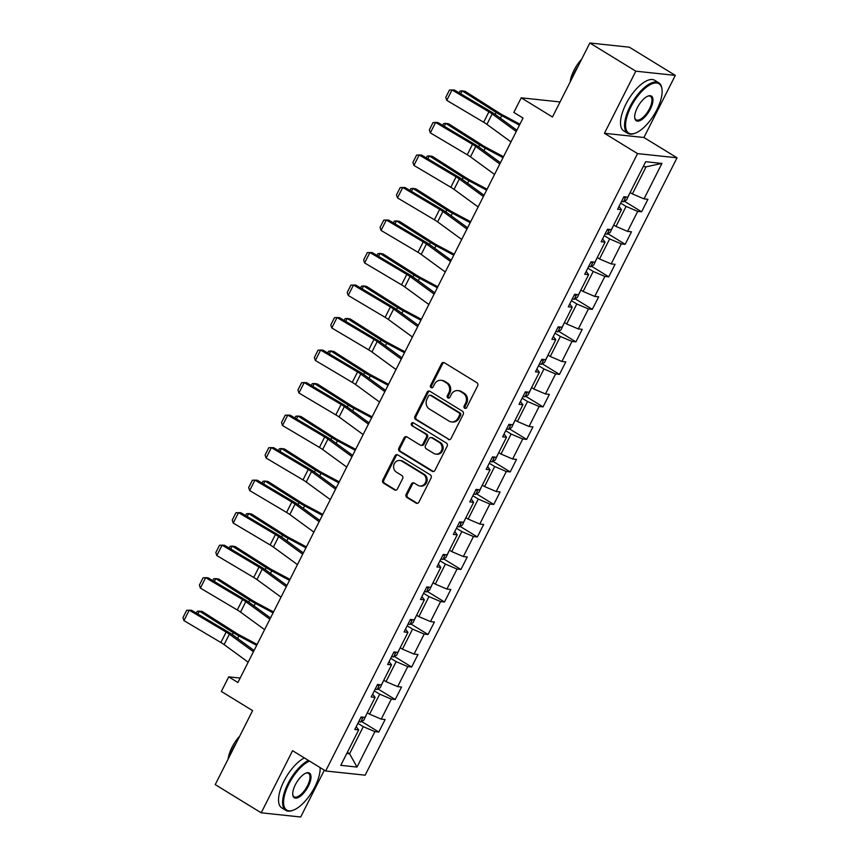 <?xml version="1.0" encoding="UTF-8"?>
<svg xmlns="http://www.w3.org/2000/svg" width="860" height="860" viewBox="0 0 860 860"><rect width="100%" height="100%" fill="white"/><g stroke="black" fill="none" stroke-linecap="round" stroke-linejoin="round"><path stroke-width="1.29" d="M464.669 408.231A1.634 1.451 -83.9 0 0 466.658 407.575L477.633 385.839A2.333 2.075 -83.9 0 0 476.87 382.678L444.383 362.759A2.333 2.075 -83.9 0 0 441.535 363.694L430.559 385.43A1.634 1.451 -83.9 0 0 431.656 387.828A1.634 1.451 -83.9 0 0 433.085 386.989L434.504 384.173A7.45 6.643 -83.9 0 1 441.072 380.303A7.45 6.643 -83.9 0 1 443.588 381.163L446.297 382.829A7.45 6.643 -83.9 0 1 448.769 392.912L447.34 395.729A1.634 1.451 -83.9 0 0 448.436 398.126A1.634 1.451 -83.9 0 0 449.877 397.277L451.296 394.46A7.45 6.643 -83.9 0 1 457.853 390.601A7.45 6.643 -83.9 0 1 460.379 391.461L463.078 393.117A7.45 6.643 -83.9 0 1 465.55 403.211L464.131 406.027A1.634 1.451 -83.9 0 0 464.669 408.231M465.733 408.339A1.634 1.451 -83.9 0 0 465.765 408.36A1.634 1.451 -83.9 0 1 465.195 406.135L464.131 406.027M444.115 362.619A2.333 2.075 -83.9 0 0 442.61 363.812L431.623 385.549A1.634 1.451 -83.9 0 0 432.193 387.774M448.952 398.051A1.634 1.451 -83.9 0 0 448.985 398.062A1.634 1.451 -83.9 0 1 448.415 395.847L447.34 395.729M406.156 494.339A2.333 2.075 -83.9 0 0 406.93 497.499L416.046 503.089A2.333 2.075 -83.9 0 0 418.885 502.143L431.075 477.999A2.333 2.075 -83.9 0 0 430.312 474.849L397.825 454.929A2.333 2.075 -83.9 0 0 394.987 455.864L382.786 480.009A2.333 2.075 -83.9 0 0 383.56 483.159L394.568 489.91A2.333 2.075 -83.9 0 0 397.406 488.974L402.63 478.644A2.333 2.075 -83.9 0 0 401.856 475.494L396.395 472.14A6.224 5.558 -83.9 0 1 393.88 464.862A6.224 5.558 -83.9 0 1 399.814 460.476A6.224 5.558 -83.9 0 1 401.921 461.196L423.313 474.312A6.224 5.558 -83.9 0 1 425.829 481.589A6.224 5.558 -83.9 0 1 419.884 485.975A6.224 5.558 -83.9 0 1 417.777 485.255L414.219 483.073A2.333 2.075 -83.9 0 0 411.381 484.008L406.156 494.339L407.231 494.457A2.333 2.075 -83.9 0 0 407.995 497.607L417.111 503.197A2.333 2.075 -83.9 0 0 417.379 503.337M635.82 71.186L604.44 133.3L643.936 137.503L675.304 75.39L635.82 71.186L589.842 43L552.464 116.992L521.214 97.825L513.839 112.413L523.03 118.056L237.908 682.496L228.717 676.852L221.353 691.451L252.603 710.618L215.226 784.61L261.203 812.808L300.699 817L324.349 770.173M604.44 133.3L637.539 153.607L325.671 770.99L292.572 750.694L261.203 812.808M448.189 439.46A2.333 2.075 -83.9 0 0 451.027 438.514L463.217 414.38A2.333 2.075 -83.9 0 0 462.454 411.22L429.957 391.3A2.333 2.075 -83.9 0 0 427.119 392.235L414.928 416.38A2.333 2.075 -83.9 0 0 415.702 419.529L449.253 439.567A2.333 2.075 -83.9 0 0 449.511 439.707M447.146 446.19L434.956 470.334A2.333 2.075 -83.9 0 1 432.118 471.269L399.631 451.349A2.333 2.075 -83.9 0 1 398.857 448.189L404.082 437.858A2.333 2.075 -83.9 0 1 406.92 436.923L420.088 445.007A2.333 2.075 -83.9 0 0 422.926 444.061L426.388 437.213A2.333 2.075 -83.9 0 0 425.625 434.053L411.908 425.646A1.634 1.451 -83.9 0 1 413.348 422.776L446.383 443.04A2.333 2.075 -83.9 0 1 447.146 446.19M589.842 43L629.337 47.192L675.304 75.39M637.539 153.607L677.035 157.799L365.167 775.183L325.671 770.99M361.565 721.476L378.798 732.053L385.119 719.54L381.227 719.132L391.332 699.115L395.224 699.535L401.545 687.033L397.653 686.613L407.758 666.607L411.65 667.016L417.971 654.514L414.068 654.095L424.184 634.089L428.076 634.497L434.397 621.995L430.494 621.587L440.61 601.57L444.502 601.989L450.823 589.476L446.921 589.068L457.036 569.051L460.928 569.471L467.249 556.968L463.346 556.549L473.452 536.543L477.354 536.952L483.664 524.449L479.772 524.03L489.877 504.024L493.78 504.444L500.09 491.931L496.198 491.522L506.303 471.506L510.206 471.925L516.516 459.412L512.625 459.003L522.729 438.998L526.632 439.406L532.942 426.904L529.05 426.485L539.155 406.479L543.047 406.887L549.368 394.385L545.476 393.966L555.582 373.96L559.473 374.379L565.794 361.866L561.903 361.458L572.008 341.442L575.899 341.861L582.22 329.348L578.318 328.939L588.433 308.933L592.325 309.342L598.646 296.84L594.744 296.421L604.859 276.415L608.751 276.823L615.072 264.321L611.17 263.912L621.286 243.896L625.177 244.315L631.498 231.802L627.596 231.394L637.701 211.377L641.603 211.797L647.924 199.294L644.022 198.875L661.92 163.443L645.699 161.712L627.8 197.155L623.898 196.736L617.587 209.249L621.479 209.657L619.017 206.411M378.798 732.053L374.906 731.634L357.007 767.066L340.786 765.346L358.685 729.914L354.782 729.495L361.103 716.993L364.995 717.401L375.111 697.395L371.208 696.976L377.529 684.474L381.421 684.893L391.536 664.877L387.634 664.468L393.955 651.955L397.847 652.375L407.952 632.369L404.06 631.949L410.381 619.447L414.273 619.856L424.378 599.85L420.486 599.431L426.807 586.928L430.699 587.337L440.804 567.331L436.912 566.923L443.222 554.41L447.125 554.829L457.23 534.812L453.338 534.404L459.648 521.891L463.551 522.31L473.656 502.304L469.764 501.885L476.075 489.383L479.977 489.791L490.082 469.786L486.19 469.366L492.5 456.864L496.403 457.284L506.508 437.267L502.606 436.858L508.926 424.346L512.818 424.765L522.934 404.748L519.031 404.34L525.352 391.837L529.244 392.246L539.36 372.24L535.457 371.821L541.779 359.319L545.67 359.727L555.786 339.721L551.884 339.302L558.204 326.8L562.096 327.219L572.201 307.203L568.309 306.794L574.63 294.281L578.522 294.7L588.627 274.684L584.736 274.275L591.057 261.773L594.948 262.182L605.053 242.176L601.162 241.757L607.472 229.254L611.374 229.663L621.479 209.657M374.315 690.849L379.712 694.16L369.596 714.165L367.338 712.779M369.596 714.165L381.227 719.132M379.712 694.16L391.332 699.115M375.111 697.395L372.638 694.149M390.73 658.33L396.127 661.641L386.022 681.647L383.764 680.26M386.022 681.647L397.653 686.613M396.127 661.641L407.758 666.607M391.536 664.877L389.064 661.641M407.156 625.811L412.553 629.122L402.448 649.128L400.19 647.741M402.448 649.128L414.068 654.095M412.553 629.122L424.184 634.089M407.952 632.369L405.49 629.122M423.582 593.303L428.979 596.603L418.874 616.62L416.616 615.233M418.874 616.62L430.494 621.587M428.979 596.603L440.61 601.57M424.378 599.85L421.916 596.603M440.008 560.784L445.405 564.096L435.3 584.101L433.031 582.714M435.3 584.101L446.921 589.068M445.405 564.096L457.036 569.051M440.804 567.331L438.342 564.085M456.434 528.266L461.831 531.577L451.726 551.582L449.457 550.196M451.726 551.582L463.346 556.549M461.831 531.577L473.452 536.543M457.23 534.812L454.768 531.577M472.86 495.747L478.257 499.058L468.152 519.074L465.883 517.688M468.152 519.074L479.772 524.03M478.257 499.058L489.877 504.024M473.656 502.304L471.194 499.058M489.286 463.239L494.683 466.539L484.578 486.556L482.31 485.169M484.578 486.556L496.198 491.522M494.683 466.539L506.303 471.506M490.082 469.786L487.609 466.539M505.712 430.72L511.109 434.031L501.004 454.037L498.736 452.65M501.004 454.037L512.625 459.003M511.109 434.031L522.729 438.998M506.508 437.267L504.035 434.02M522.138 398.202L527.535 401.512L517.419 421.518L515.162 420.131M517.419 421.518L529.05 426.485M527.535 401.512L539.155 406.479M522.934 404.748L520.461 401.512M538.564 365.683L543.961 368.994L533.845 389.01L531.587 387.623M533.845 389.01L545.476 393.966M543.961 368.994L555.582 373.96M539.36 372.24L536.887 368.994M554.979 333.175L560.376 336.486L550.271 356.491L548.013 355.105M550.271 356.491L561.903 361.458M560.376 336.486L572.008 341.442M555.786 339.721L553.313 336.475M571.405 300.656L576.802 303.967L566.697 323.973L564.439 322.586M566.697 323.973L578.318 328.939M576.802 303.967L588.433 308.933M572.201 307.203L569.739 303.967M587.832 268.137L593.228 271.448L583.123 291.454L580.865 290.067M583.123 291.454L594.744 296.421M593.228 271.448L604.859 276.415M588.627 274.684L586.165 271.448M604.258 235.619L609.654 238.929L599.549 258.946L597.281 257.559M599.549 258.946L611.17 263.912M609.654 238.929L621.286 243.896M605.053 242.176L602.591 238.929M620.683 203.111L626.08 206.422L615.975 226.427L613.707 225.04M615.975 226.427L627.596 231.394M626.08 206.422L637.701 211.377M661.92 163.443L646.086 166.819L632.401 193.908L630.133 192.522M632.401 193.908L644.022 198.875M643.936 137.503L677.035 157.799M240.144 678.067L228.717 676.852M560.064 101.953L521.214 97.825M646.086 166.819L643.269 166.518M347.332 752.382L349.59 753.768L363.285 726.668L357.889 723.357M346.784 753.467L349.59 753.768L357.007 767.066M363.285 726.668L374.906 731.634M358.685 729.914L356.212 726.668M624.36 201.219L641.603 211.797M607.934 233.737L625.177 244.315M591.508 266.256L608.751 276.823M575.082 298.775L592.325 309.342M558.656 331.283L575.899 341.861M542.241 363.801L559.473 374.379M525.815 396.32L543.047 406.887M509.389 428.839L526.632 439.406M492.963 461.347L510.206 471.925M476.537 493.866L493.78 504.444M460.111 526.385L477.354 536.952M443.685 558.892L460.928 569.471M427.259 591.411L444.502 601.989M410.833 623.93L428.076 634.497M394.407 656.449L411.65 667.016M377.991 688.957L395.224 699.535M465.195 406.135L466.614 403.318A7.45 6.643 -83.9 0 0 464.153 393.235L463.078 393.117M457.853 390.601L458.928 390.709A7.45 6.643 -83.9 0 1 461.444 391.569L464.153 393.235M441.072 380.303L442.137 380.421A7.45 6.643 -83.9 0 1 444.652 381.281L447.361 382.937A7.45 6.643 -83.9 0 1 449.834 393.031L448.415 395.847M429.699 391.16A2.333 2.075 -83.9 0 0 428.194 392.353L415.993 416.498A2.333 2.075 -83.9 0 0 416.767 419.648L449.253 439.567M459.552 415.079A1.634 1.451 -83.9 0 0 459.014 412.864L430.494 395.385A1.634 1.451 -83.9 0 0 428.517 396.041L427.012 399.008A7.45 6.643 -83.9 0 0 429.484 409.091L448.974 421.045A7.45 6.643 -83.9 0 0 451.5 421.916A7.45 6.643 -83.9 0 0 458.058 418.046L459.552 415.079L460.627 415.187A1.634 1.451 -83.9 0 0 460.089 412.983L459.014 412.864M429.946 395.191L431.021 395.31A1.634 1.451 -83.9 0 1 431.569 395.492L460.089 412.983M451.5 421.916L452.564 422.023A7.45 6.643 -83.9 0 0 459.122 418.154L458.058 418.046M460.627 415.187L459.122 418.154M406.651 436.783A2.333 2.075 -83.9 0 0 405.146 437.976L399.921 448.307A2.333 2.075 -83.9 0 0 400.695 451.457L433.182 471.387A2.333 2.075 -83.9 0 0 433.451 471.517M420.873 445.276L421.948 445.383A2.333 2.075 -83.9 0 0 424.002 444.179L427.463 437.321A2.333 2.075 -83.9 0 0 426.689 434.171L411.908 425.646M413.316 422.765A1.634 1.451 -83.9 0 0 412.972 425.754M433.762 453.392A6.224 5.558 -83.9 0 0 435.869 454.112A6.224 5.558 -83.9 0 0 441.814 449.726A6.224 5.558 -83.9 0 0 439.288 442.438L431.752 437.815A2.333 2.075 -83.9 0 0 428.914 438.761L425.453 445.609A2.333 2.075 -83.9 0 0 426.227 448.769L433.762 453.392M435.869 454.112L436.934 454.22A6.224 5.558 -83.9 0 0 442.878 449.834A6.224 5.558 -83.9 0 0 440.363 442.556L439.288 442.438M430.967 437.546L432.032 437.665A2.333 2.075 -83.9 0 1 432.827 437.933L440.363 442.556M413.95 482.933A2.333 2.075 -83.9 0 0 412.445 484.126L407.231 494.457M419.884 485.975L420.959 486.094A6.224 5.558 -83.9 0 0 426.893 481.707A6.224 5.558 -83.9 0 0 424.378 474.43L423.313 474.312M399.814 460.476L400.889 460.584A6.224 5.558 -83.9 0 1 402.996 461.304L424.378 474.43M397.556 454.789A2.333 2.075 -83.9 0 0 396.051 455.983L383.85 480.116A2.333 2.075 -83.9 0 0 384.624 483.277L395.632 490.028A2.333 2.075 -83.9 0 0 395.901 490.157M519.934 124.184L502.831 115.068A11.868 2.096 -153.2 0 1 499.101 112.896L465.174 91.343L462.175 90.848L496.112 112.413A17.791 3.15 26.8 0 0 501.702 115.659L519.462 125.13M629.681 193.414L626.628 199.896L623.446 201.756A6.289 1.107 -153.2 0 1 621.608 201.272M623.607 197.316A6.289 1.107 26.8 0 0 624.414 197.574L625.65 196.918M459.122 92.848L460.003 91.106L462.175 90.848L460.702 93.783M510.98 141.922L486.91 124.356A11.868 2.096 26.8 0 0 483.675 122.238L446.759 100.362L452.027 89.945L449.457 90.053L445.77 97.352L446.759 100.362M516.236 131.494L492.178 113.928A11.868 2.096 26.8 0 0 488.931 111.821L452.027 89.945L454.36 90.02L491.264 111.897A17.791 3.15 -153.2 0 1 496.123 115.068L516.881 130.225M656.857 109.8A28.95 12.051 121.5 0 0 661.996 89.365A28.95 12.051 121.5 0 0 649.751 84.914A28.95 12.051 121.5 0 0 630.821 107.038A28.95 12.051 121.5 0 0 635.099 133.236A28.95 12.051 121.5 0 0 656.857 109.8M635.099 133.236L634.325 133.504A29.659 12.352 -58.5 0 1 627.779 133.364A29.659 12.352 -58.5 0 1 629.95 106.661A29.659 12.352 -58.5 0 1 658.792 82.796A29.659 12.352 -58.5 0 1 661.888 88.558L661.996 89.365M650.353 109.112A14.47 6.031 -58.5 0 1 640.883 120.163A14.47 6.031 -58.5 0 1 634.755 117.938A14.47 6.031 -58.5 0 1 637.324 107.726A14.47 6.031 -58.5 0 1 648.214 96.008A14.47 6.031 -58.5 0 1 650.353 109.112M634.712 117.519A13.76 5.73 121.5 0 0 636.088 119.809A13.76 5.73 121.5 0 0 649.483 108.736A13.76 5.73 121.5 0 0 650.482 96.352A13.76 5.73 121.5 0 0 647.817 96.159M571.47 79.378A29.659 12.352 -58.5 0 1 574.416 72.606A29.659 12.352 -58.5 0 1 578.264 65.93M570.137 82.012A21.349 8.89 -58.5 0 1 573.921 70.412A21.349 8.89 -58.5 0 1 581.65 59.233M627.779 133.364L623.736 130.881A29.659 12.352 -58.5 0 1 625.897 104.178A29.659 12.352 -58.5 0 1 654.75 80.313L658.792 82.796M309.471 761.046A28.95 12.051 121.5 0 0 288.842 784.03A28.95 12.051 121.5 0 0 293.12 810.238A28.95 12.051 121.5 0 0 314.889 786.792A28.95 12.051 121.5 0 0 320.135 767.593M293.12 810.238L292.357 810.507A29.659 12.352 -58.5 0 1 285.81 810.356A29.659 12.352 -58.5 0 1 287.971 783.654A29.659 12.352 -58.5 0 1 308.45 760.423M308.375 786.104A14.47 6.031 -58.5 0 1 298.914 797.166A14.47 6.031 -58.5 0 1 292.787 794.941A14.47 6.031 -58.5 0 1 295.356 784.718A14.47 6.031 -58.5 0 1 306.235 773A14.47 6.031 -58.5 0 1 308.375 786.104M292.744 794.522A13.76 5.73 121.5 0 0 294.12 796.801A13.76 5.73 121.5 0 0 307.504 785.728A13.76 5.73 121.5 0 0 308.504 773.344A13.76 5.73 121.5 0 0 305.837 773.151M229.491 756.381A29.659 12.352 -58.5 0 1 232.436 749.597A29.659 12.352 -58.5 0 1 236.285 742.922M228.169 759.004A21.349 8.89 -58.5 0 1 231.942 747.404A21.349 8.89 -58.5 0 1 239.671 736.225M285.81 810.356L281.757 807.873A29.659 12.352 -58.5 0 1 283.929 781.181A29.659 12.352 -58.5 0 1 304.397 757.939M503.508 156.703L486.405 147.576A11.868 2.096 -153.2 0 1 482.675 145.415L448.748 123.851L445.749 123.367L479.687 144.931A17.791 3.15 26.8 0 0 485.276 148.178L503.035 157.649M613.255 225.933L610.202 232.415L607.02 234.275A6.289 1.107 -153.2 0 1 605.182 233.791M607.182 229.835A6.289 1.107 26.8 0 0 607.988 230.093L609.235 229.437M442.696 125.367L443.577 123.625L445.749 123.367L444.276 126.291M487.082 189.221L469.979 180.095A11.868 2.096 -153.2 0 1 466.249 177.934L432.322 156.369L429.323 155.886L463.26 177.45A17.791 3.15 26.8 0 0 468.85 180.686L486.61 190.157M596.829 258.451L593.776 264.934L590.594 266.793A6.289 1.107 -153.2 0 1 588.756 266.31M590.755 262.343A6.289 1.107 26.8 0 0 591.562 262.601L592.809 261.956M426.27 157.875L427.151 156.144L429.323 155.886L427.85 158.81M494.554 174.44L470.485 156.864A11.868 2.096 26.8 0 0 467.249 154.757L430.344 132.881L435.601 122.453L433.031 122.571L429.344 129.871L430.344 132.881M499.81 164.013L475.752 146.447A11.868 2.096 26.8 0 0 472.505 144.34L435.601 122.453L437.933 122.539L474.838 144.416A17.791 3.15 -153.2 0 1 479.697 147.587L500.466 162.733M478.128 206.948L454.058 189.383A11.868 2.096 26.8 0 0 450.823 187.276L413.918 165.4L419.175 154.972L416.606 155.09L412.918 162.379L413.918 165.4M483.395 196.531L459.326 178.966A11.868 2.096 26.8 0 0 456.079 176.848L419.175 154.972L421.507 155.047L458.412 176.934A17.791 3.15 -153.2 0 1 463.271 180.095L484.04 195.252M470.656 221.729L453.553 212.613A11.868 2.096 -153.2 0 1 449.823 210.453L415.896 188.888L412.908 188.404L446.834 209.958A17.791 3.15 26.8 0 0 452.425 213.205L470.183 222.675M580.403 290.97L577.361 297.452L574.168 299.302A6.289 1.107 -153.2 0 1 572.33 298.829M574.34 294.862A6.289 1.107 26.8 0 0 575.146 295.12L576.383 294.475M409.854 190.393L410.725 188.652L412.908 188.404L411.424 191.328M454.231 254.248L437.127 245.132A11.868 2.096 -153.2 0 1 433.408 242.961L399.47 221.396L396.481 220.912L430.409 242.477A17.791 3.15 26.8 0 0 435.998 245.724L453.757 255.194M563.988 323.478L560.935 329.96L557.742 331.82A6.289 1.107 -153.2 0 1 555.915 331.337M557.914 327.38A6.289 1.107 26.8 0 0 558.721 327.638L559.957 326.983M393.428 222.912L394.299 221.171L396.481 220.912L394.998 223.847M437.815 286.767L420.701 277.64A11.868 2.096 -153.2 0 1 416.982 275.479L383.044 253.915L380.055 253.431L413.983 274.996A17.791 3.15 26.8 0 0 419.572 278.242L437.331 287.713M547.562 355.997L544.509 362.479L541.316 364.339A6.289 1.107 -153.2 0 1 539.489 363.855M541.488 359.899A6.289 1.107 26.8 0 0 542.294 360.157L543.531 359.502M377.002 255.431L377.873 253.689L380.055 253.431L378.572 256.355M461.702 239.467L437.632 221.901A11.868 2.096 26.8 0 0 434.397 219.794L397.492 197.907L402.749 187.491L400.179 187.598L396.492 194.898L397.492 197.907M466.969 229.05L442.9 211.474A11.868 2.096 26.8 0 0 439.664 209.367L402.749 187.491L405.081 187.566L441.986 209.453A17.791 3.15 -153.2 0 1 446.845 212.613L467.614 227.771M445.276 271.986L421.206 254.42A11.868 2.096 26.8 0 0 417.971 252.302L381.066 230.426L386.333 220.009L383.754 220.117L380.066 227.416L381.066 230.426M450.543 261.558L426.474 243.993A11.868 2.096 26.8 0 0 423.238 241.886L386.333 220.009L388.656 220.085L425.56 241.961A17.791 3.15 -153.2 0 1 430.43 245.132L451.188 260.29M428.85 304.504L404.781 286.928A11.868 2.096 26.8 0 0 401.545 284.821L364.64 262.945L369.908 252.517L367.327 252.636L363.64 259.935L364.64 262.945M434.117 294.077L410.048 276.512A11.868 2.096 26.8 0 0 406.812 274.404L369.908 252.517L372.229 252.603L409.134 274.48A17.791 3.15 -153.2 0 1 414.004 277.64L434.762 292.798M412.424 337.012L388.365 319.447A11.868 2.096 26.8 0 0 385.119 317.34L348.214 295.453L353.481 285.036L350.901 285.154L347.214 292.443L348.214 295.453M417.691 326.596L393.622 309.03A11.868 2.096 26.8 0 0 390.386 306.912L353.481 285.036L355.803 285.112L392.719 306.998A17.791 3.15 -153.2 0 1 397.578 310.159L418.336 325.317M395.998 369.531L371.939 351.966A11.868 2.096 26.8 0 0 368.693 349.848L331.788 327.972L337.055 317.555L334.475 317.662L330.788 324.962L331.788 327.972M401.265 359.114L377.196 341.538A11.868 2.096 26.8 0 0 373.96 339.431L337.055 317.555L339.388 317.63L376.293 339.506A17.791 3.15 -153.2 0 1 381.152 342.678L401.91 357.835M379.572 402.05L355.513 384.485A11.868 2.096 26.8 0 0 352.267 382.367L315.362 360.49L320.629 350.063L318.05 350.181L314.373 357.481L315.362 360.49M384.839 391.623L360.77 374.057A11.868 2.096 26.8 0 0 357.534 371.95L320.629 350.063L322.962 350.149L359.867 372.025A17.791 3.15 -153.2 0 1 364.726 375.196L385.484 390.343M363.156 434.569L339.087 416.992A11.868 2.096 26.8 0 0 335.841 414.885L298.936 393.009L304.204 382.582L301.623 382.7L297.947 389.988L298.936 393.009M368.413 424.141L344.355 406.576A11.868 2.096 26.8 0 0 341.108 404.458L304.204 382.582L306.536 382.668L343.441 404.544A17.791 3.15 -153.2 0 1 348.3 407.704L369.058 422.862M346.731 467.077L322.661 449.511A11.868 2.096 26.8 0 0 319.425 447.404L282.51 425.517L287.777 415.1L285.208 415.219L281.521 422.507L282.51 425.517M351.987 456.66L327.929 439.094A11.868 2.096 26.8 0 0 324.682 436.977L287.777 415.1L290.11 415.176L327.015 437.063A17.791 3.15 -153.2 0 1 331.874 440.223L352.632 455.381M330.304 499.596L306.235 482.03A11.868 2.096 26.8 0 0 303 479.912L266.095 458.036L271.351 447.619L268.782 447.727L265.095 455.026L266.095 458.036M335.561 489.179L311.503 471.602A11.868 2.096 26.8 0 0 308.256 469.495L271.351 447.619L273.684 447.694L310.589 469.571A17.791 3.15 -153.2 0 1 315.448 472.742L336.217 487.899M313.879 532.114L289.809 514.549A11.868 2.096 26.8 0 0 286.573 512.431L249.669 490.555L254.925 480.127L252.356 480.245L248.669 487.545L249.669 490.555M319.146 521.687L295.077 504.121A11.868 2.096 26.8 0 0 291.83 502.014L254.925 480.127L257.258 480.213L294.163 502.089A17.791 3.15 -153.2 0 1 299.022 505.261L319.791 520.408M297.452 564.622L273.383 547.057A11.868 2.096 26.8 0 0 270.147 544.95L233.243 523.073L238.5 512.646L235.93 512.764L232.243 520.053L233.243 523.073M302.72 554.205L278.651 536.64A11.868 2.096 26.8 0 0 275.415 534.522L238.5 512.646L240.832 512.732L277.737 534.608A17.791 3.15 -153.2 0 1 282.596 537.769L303.365 552.926M281.026 597.141L256.957 579.575A11.868 2.096 26.8 0 0 253.721 577.468L216.817 555.582L222.084 545.165L219.504 545.272L215.817 552.571L216.817 555.582M286.294 586.724L262.225 569.148A11.868 2.096 26.8 0 0 258.989 567.041L222.084 545.165L224.406 545.24L261.311 567.127A17.791 3.15 -153.2 0 1 266.181 570.288L286.939 585.445M264.6 629.66L240.531 612.094A11.868 2.096 26.8 0 0 237.296 609.976L200.391 588.1L205.658 577.683L203.078 577.791L199.391 585.09L200.391 588.1M269.868 619.232L245.799 601.667A11.868 2.096 26.8 0 0 242.563 599.56L205.658 577.683L207.98 577.759L244.885 599.635A17.791 3.15 -153.2 0 1 249.755 602.806L270.513 617.964M248.174 662.178L224.116 644.602A11.868 2.096 26.8 0 0 220.869 642.495L183.965 620.619L189.232 610.192L186.652 610.31L182.965 617.609L183.965 620.619M253.442 651.751L229.373 634.186A11.868 2.096 26.8 0 0 226.137 632.078L189.232 610.192L191.554 610.278L228.47 632.154A17.791 3.15 -153.2 0 1 233.329 635.325L254.087 650.472M421.389 319.286L404.275 310.159A11.868 2.096 -153.2 0 1 400.556 307.998L366.618 286.434L363.629 285.95L397.556 307.514A17.791 3.15 26.8 0 0 403.146 310.75L420.906 320.221M531.136 388.516L528.083 394.998L524.89 396.847A6.289 1.107 -153.2 0 1 523.063 396.374M525.062 392.407A6.289 1.107 26.8 0 0 525.869 392.665L527.105 392.02M360.577 287.939L361.447 286.208L363.629 285.95L362.146 288.874M404.963 351.794L387.86 342.678A11.868 2.096 -153.2 0 1 384.13 340.517L350.192 318.952L347.204 318.458L381.13 340.022A17.791 3.15 26.8 0 0 386.731 343.269L404.479 352.74M514.71 421.035L511.657 427.506L508.464 429.366A6.289 1.107 -153.2 0 1 506.637 428.882M508.636 424.926A6.289 1.107 26.8 0 0 509.442 425.184L510.679 424.539M344.15 320.458L345.032 318.716L347.204 318.458L345.72 321.393M388.537 384.312L371.434 375.186A11.868 2.096 -153.2 0 1 367.704 373.025L333.766 351.46L330.777 350.977L364.704 372.541A17.791 3.15 26.8 0 0 370.305 375.788L388.053 385.258M498.284 453.542L495.231 460.025L492.038 461.885A6.289 1.107 -153.2 0 1 490.211 461.401M492.21 457.445A6.289 1.107 26.8 0 0 493.017 457.703L494.253 457.047M327.724 352.976L328.606 351.235L330.777 350.977L329.294 353.911M372.111 416.831L355.008 407.704A11.868 2.096 -153.2 0 1 351.278 405.544L317.351 383.979L314.351 383.495L348.289 405.06A17.791 3.15 26.8 0 0 353.879 408.306L371.638 417.777M481.858 486.061L478.805 492.543L475.623 494.403A6.289 1.107 -153.2 0 1 473.785 493.919M475.784 489.963A6.289 1.107 26.8 0 0 476.59 490.211L477.827 489.566M311.298 385.484L312.18 383.754L314.351 383.495L312.879 386.419M355.685 449.35L338.582 440.223A11.868 2.096 -153.2 0 1 334.852 438.062L300.925 416.498L297.925 416.014L331.863 437.579A17.791 3.15 26.8 0 0 337.453 440.815L355.212 450.285M465.432 518.58L462.379 525.062L459.197 526.911A6.289 1.107 -153.2 0 1 457.359 526.438M459.358 522.471A6.289 1.107 26.8 0 0 460.164 522.729L461.401 522.085M294.873 418.003L295.754 416.272L297.925 416.014L296.453 418.938M339.259 481.858L322.156 472.742A11.868 2.096 -153.2 0 1 318.426 470.57L284.499 449.017L281.5 448.522L315.437 470.087A17.791 3.15 26.8 0 0 321.027 473.333L338.786 482.804M449.006 551.099L445.953 557.57L442.771 559.43A6.289 1.107 -153.2 0 1 440.933 558.946M442.932 554.99A6.289 1.107 26.8 0 0 443.738 555.248L444.986 554.603M278.446 450.522L279.328 448.78L281.5 448.522L280.027 451.457M322.833 514.377L305.73 505.25A11.868 2.096 -153.2 0 1 302 503.089L268.073 481.525L265.074 481.041L299.011 502.606A17.791 3.15 26.8 0 0 304.601 505.852L322.36 515.323M432.58 583.607L429.527 590.089L426.345 591.949A6.289 1.107 -153.2 0 1 424.507 591.465M426.506 587.509A6.289 1.107 26.8 0 0 427.312 587.767L428.56 587.111M262.021 483.04L262.902 481.299L265.074 481.041L263.601 483.965M306.407 546.895L289.304 537.769A11.868 2.096 -153.2 0 1 285.574 535.608L251.647 514.043L248.658 513.56L282.585 535.124A17.791 3.15 26.8 0 0 288.175 538.36L305.934 547.831M416.154 616.125L413.112 622.608L409.919 624.467A6.289 1.107 -153.2 0 1 408.081 623.984M410.08 620.017A6.289 1.107 26.8 0 0 410.897 620.275L412.133 619.63M245.605 515.548L246.476 513.818L248.658 513.56L247.175 516.484M289.981 579.404L272.878 570.288A11.868 2.096 -153.2 0 1 269.159 568.127L235.221 546.562L232.232 546.078L266.159 567.632A17.791 3.15 26.8 0 0 271.749 570.879L289.508 580.35M399.739 648.644L396.686 655.126L393.493 656.976A6.289 1.107 -153.2 0 1 391.665 656.503M393.665 652.536A6.289 1.107 26.8 0 0 394.471 652.794L395.707 652.149M229.179 548.067L230.05 546.337L232.232 546.078L230.749 549.002M273.555 611.922L256.452 602.806A11.868 2.096 -153.2 0 1 252.732 600.635L218.795 579.081L215.806 578.587L249.733 600.151A17.791 3.15 26.8 0 0 255.323 603.397L273.082 612.868M383.313 681.152L380.26 687.634L377.067 689.494A6.289 1.107 -153.2 0 1 375.239 689.01M377.239 685.054A6.289 1.107 26.8 0 0 378.045 685.312L379.281 684.657M212.753 580.586L213.624 578.845L215.806 578.587L214.323 581.521M257.14 644.441L240.026 635.314A11.868 2.096 -153.2 0 1 236.306 633.154L202.369 611.589L199.38 611.105L233.307 632.67A17.791 3.15 26.8 0 0 238.897 635.916L256.656 645.387M366.887 713.671L363.834 720.153L360.641 722.013A6.289 1.107 -153.2 0 1 358.813 721.529M360.813 717.573A6.289 1.107 26.8 0 0 361.619 717.831L362.856 717.175M196.327 613.105L197.198 611.363L199.38 611.105L197.897 614.029M466.614 403.318L465.55 403.211M461.444 391.569L460.379 391.461M449.834 393.031L448.769 392.912M447.361 382.937L446.297 382.829M444.652 381.281L443.588 381.163M431.623 385.549L430.559 385.43M442.61 363.812L441.535 363.694M416.767 419.648L415.702 419.529M415.993 416.498L414.928 416.38M428.194 392.353L427.119 392.235M431.569 395.492L430.494 395.385M433.182 471.387L432.118 471.269M400.695 451.457L399.631 451.349M399.921 448.307L398.857 448.189M405.146 437.976L404.082 437.858M424.002 444.179L422.926 444.061M427.463 437.321L426.388 437.213M426.689 434.171L425.625 434.053M432.827 437.933L431.752 437.815M412.445 484.126L411.381 484.008M402.996 461.304L401.921 461.196M395.632 490.028L394.568 489.91M384.624 483.277L383.56 483.159M383.85 480.116L382.786 480.009M396.051 455.983L394.987 455.864M417.111 503.197L416.046 503.089M407.995 497.607L406.93 497.499M623.521 201.713L625.929 196.951M496.112 112.413L495.123 114.358M501.702 115.659L500.412 118.196M623.704 197.133L624.414 197.574M486.91 124.356L492.178 113.928M483.675 122.238L488.931 111.821M607.096 234.232L609.504 229.47M479.687 144.931L478.697 146.877M485.276 148.178L483.997 150.715M607.278 229.652L607.988 230.093M590.669 266.74L593.077 261.988M463.26 177.45L462.282 179.385M468.85 180.686L467.571 183.234M590.852 262.171L591.562 262.601M470.485 156.864L475.752 146.447M467.249 154.757L472.505 144.34M454.058 189.383L459.326 178.966M450.823 187.276L456.079 176.848M574.243 299.258L576.651 294.496M446.834 209.958L445.856 211.904M452.425 213.205L451.145 215.742M574.426 294.679L575.146 295.12M557.828 331.777L560.226 327.015M430.409 242.477L429.43 244.423M435.998 245.724L434.719 248.26M558 327.198L558.721 327.638M541.402 364.285L543.799 359.534M413.983 274.996L413.004 276.942M419.572 278.242L418.293 280.779M541.574 359.716L542.294 360.157M437.632 221.901L442.9 211.474M434.397 219.794L439.664 209.367M421.206 254.42L426.474 243.993M417.971 252.302L423.238 241.886M404.781 286.928L410.048 276.512M401.545 284.821L406.812 274.404M388.365 319.447L393.622 309.03M385.119 317.34L390.386 306.912M371.939 351.966L377.196 341.538M368.693 349.848L373.96 339.431M355.513 384.485L360.77 374.057M352.267 382.367L357.534 371.95M339.087 416.992L344.355 406.576M335.841 414.885L341.108 404.458M322.661 449.511L327.929 439.094M319.425 447.404L324.682 436.977M306.235 482.03L311.503 471.602M303 479.912L308.256 469.495M289.809 514.549L295.077 504.121M286.573 512.431L291.83 502.014M273.383 547.057L278.651 536.64M270.147 544.95L275.415 534.522M256.957 579.575L262.225 569.148M253.721 577.468L258.989 567.041M240.531 612.094L245.799 601.667M237.296 609.976L242.563 599.56M224.116 644.602L229.373 634.186M220.869 642.495L226.137 632.078M524.976 396.804L527.373 392.052M397.556 307.514L396.578 309.45M403.146 310.75L401.867 313.298M525.148 392.224L525.869 392.665M508.55 429.323L510.947 424.56M381.13 340.022L380.152 341.968M386.731 343.269L385.441 345.806M508.722 424.743L509.442 425.184M492.124 461.841L494.532 457.079M364.704 372.541L363.726 374.487M370.305 375.788L369.015 378.325M492.307 457.262L493.017 457.703M475.698 494.349L478.106 489.598M348.289 405.06L347.3 407.006M353.879 408.306L352.589 410.844M475.881 489.781L476.59 490.211M459.272 526.868L461.68 522.106M331.863 437.579L330.874 439.514M337.453 440.815L336.163 443.362M459.455 522.289L460.164 522.729M442.846 559.387L445.254 554.625M315.437 470.087L314.448 472.033M321.027 473.333L319.748 475.87M443.029 554.808L443.738 555.248M426.42 591.906L428.828 587.143M299.011 502.606L298.033 504.551M304.601 505.852L303.322 508.389M426.603 587.326L427.312 587.767M409.994 624.414L412.402 619.662M282.585 535.124L281.607 537.07M288.175 538.36L286.896 540.908M410.177 619.845L410.897 620.275M393.579 656.933L395.976 652.17M266.159 567.632L265.181 569.578M271.749 570.879L270.47 573.426M393.751 652.353L394.471 652.794M377.153 689.451L379.55 684.689M249.733 600.151L248.755 602.097M255.323 603.397L254.044 605.934M377.325 684.872L378.045 685.312M360.727 721.97L363.124 717.208M233.307 632.67L232.329 634.615M238.897 635.916L237.618 638.453M360.899 717.39L361.619 717.831"/></g></svg>
